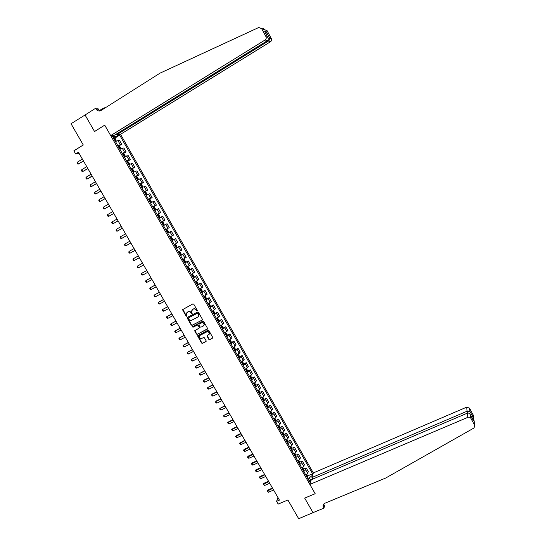 <?xml version="1.0" encoding="UTF-8"?>
<svg xmlns="http://www.w3.org/2000/svg" width="546" height="546" viewBox="0 0 546 546"><rect width="100%" height="100%" fill="white"/><g stroke="black" fill="none" stroke-linecap="round" stroke-linejoin="round"><path stroke-width="0.82" d="M197.188 311.049L197.345 310.435L193.775 304.204L192.875 303.91L182.514 309.684L186.172 316.25L187.012 316.1L186.193 313.868L188.029 311.814C189.175 311.363 190.131 311.677 190.888 312.749L191.98 313.759L191.373 311.193L193.229 309.097C194.376 308.647 195.338 308.961 196.096 310.039L197.188 311.049M208.831 339.38L209.725 339.68L212.879 337.701L208.859 330.528L207.965 330.228L197.577 335.886L201.59 343.045L202.484 343.338L205.89 341.619L206.115 340.759L204.436 337.831L203.542 337.537L201.856 338.397C200.402 338.773 199.529 338.206 199.229 336.698L200.075 335.299L206.702 331.927C208.135 331.538 209.016 332.091 209.343 333.579L207.057 336.131L208.831 339.38L209.903 339.475L212.81 337.994M85.299 114.837L71.035 123.737L83.279 144.977L73.867 150.839L75.669 153.958L78.426 152.245L279.436 500.102L276.59 501.303L278.194 504.074L287.885 499.986L298.676 518.7L313.131 512.598M323.655 504.122L324.549 505.698L323.949 508.135L313.022 512.639L304.688 498.102L313.09 512.755M84.992 114.858L94.547 131.518L104.723 125.15L315.165 493.707L304.688 498.102L315.165 493.707L309.875 484.438L467.908 417.308L467.376 413.138L311.288 479.709L309.875 484.438M202.184 320.154L202.409 319.28L198.457 312.38L197.563 312.087L187.503 317.315L187.285 318.188L191.23 325.041L192.124 325.334L202.416 319.936M203.665 321.464L207.698 328.672L197.311 334.35L196.424 334.056L194.642 330.78L199.031 328.18L199.256 327.313L198.137 325.368L197.243 325.075L193.011 327.252L192.322 326.801L202.771 321.171L203.665 321.464M312.831 479.054L311.95 477.504L313.315 472.945L120.536 134.302L270.502 41.735L268.373 41.032L267.909 40.158M112.906 137.039L114.005 135.872L112.367 136.097L309.991 482.336L310.565 480.425L308.756 480.173M114.005 135.872L113.629 135.217M117.724 134.671L118.1 135.326L113.322 137.763M114.619 138.227L119.676 135.108L118.1 135.326M119.676 135.108L312.558 473.805L311.998 475.648L312.332 476.228M310.899 481.012L310.565 480.425M277.969 497.57L276.59 501.303M75.669 153.958L79.081 153.371M114.81 136.848L113.861 135.183M310.981 480.739L309.336 477.859L307.808 478.514M118.987 145.925L121.731 144.24L119.451 140.24L115.459 141.51M123.341 153.597L126.106 151.918L123.833 147.925L119.881 149.256M126.897 161.548L127.689 161.254L129.422 164.285L129.573 163.575L127.689 161.254L130.467 159.575L128.201 155.596L124.29 156.975M131.961 168.919L134.821 167.206L132.562 163.24L128.685 164.68M136.097 176.651L139.162 174.829L136.91 170.871L133.074 172.365M140.015 184.48L143.496 182.425L141.243 178.474L137.442 180.03M144.308 192.055L147.816 190.001L145.57 186.063L141.81 187.674M148.614 199.604L152.122 197.563L149.884 193.632L146.164 195.297M152.914 207.125L156.422 205.105L154.19 201.187L150.505 202.907M157.2 214.639L160.708 212.626L158.483 208.722L154.832 210.49M161.473 222.126L164.988 220.134L162.763 216.23L159.152 218.059M165.738 229.6L169.253 227.621L167.035 223.73L163.466 225.614M173.512 235.087L169.99 237.053L173.512 235.087L171.301 231.204L167.758 233.142M172.031 240.622L175.553 238.663L172.051 240.656M174.276 244.553L177.757 242.533L175.553 238.663M176.269 248.048L179.791 246.103L176.324 248.15M178.542 252.034L181.989 249.966L179.791 246.103M180.494 255.453L184.022 253.521L180.59 255.624M182.808 259.5L186.213 257.378L184.022 253.521M184.712 262.844L188.24 260.927L184.848 263.076M187.053 266.946L190.431 264.769L188.24 260.927M188.923 270.215L192.451 268.311L189.093 270.516M191.298 274.379L194.635 272.147L192.451 268.311M193.12 277.573L196.649 275.675L193.325 277.934M195.523 281.784L198.826 279.504L196.649 275.675M197.304 284.903L200.839 283.026L197.55 285.333M199.74 289.175L203.01 286.841L200.839 283.026M201.727 292.09L205.016 290.356L201.767 292.717M205.685 299.583L206.34 299.112L206.368 298.191L205.371 296.437L203.958 296.56L207.187 294.164L205.016 290.356M206.197 299.235L209.186 297.672L205.965 300.082M208.149 303.904L211.35 301.467L209.186 297.672M209.862 306.907L213.343 304.961L210.162 307.425M212.339 311.24L215.499 308.749L213.343 304.961M214.68 313.691L217.492 312.244L214.346 314.755M216.516 318.557L219.642 316.018L217.492 312.244M218.83 320.925L221.628 319.499L218.516 322.065M220.7 325.846L223.771 323.266L221.628 319.499M222.973 328.153L225.757 326.74L222.679 329.361M224.836 333.142L227.894 330.501L225.757 326.74M227.109 335.353L229.873 333.968L226.829 336.629M228.986 340.411L232.009 337.715L229.873 333.968M231.231 342.547L233.981 341.168L230.972 343.891M233.122 347.652L236.111 344.908L233.981 341.168M235.34 349.713L238.076 348.362L235.101 351.126M237.244 354.886L240.206 352.088L238.076 348.362M239.441 356.866L242.165 355.528L239.223 358.347M241.366 362.094L244.287 359.254L242.165 355.528M243.53 364.005L246.239 362.687L243.339 365.554M245.468 369.287L248.362 366.4L246.239 362.687M247.611 371.123L250.307 369.819L247.434 372.734M249.563 376.467L251.563 374.904L252.423 373.525L250.307 369.819M251.686 378.228L254.368 376.938L253.515 378.337L251.529 379.907M253.651 383.626L255.637 382.05L256.477 380.637L254.368 376.938M255.74 385.312L258.415 384.043L257.589 385.469L255.61 387.053M257.726 390.765L259.698 389.175L260.517 387.728L258.415 384.043M259.794 392.383L262.455 391.127L261.643 392.588L259.678 394.192M261.793 397.891L263.752 396.287L264.551 394.806L262.455 391.127M263.834 399.44L266.482 398.191L265.697 399.692L263.745 401.303M265.847 404.995L267.799 403.378L268.571 401.863L266.482 398.191M267.861 406.47L270.502 405.248L269.738 406.77L267.793 408.401M269.895 412.087L271.833 410.449L272.59 408.906L270.502 405.248M271.881 413.493L274.508 412.278L273.764 413.841L271.833 415.486M273.935 419.157L275.853 417.506L276.59 415.929L274.508 412.278M275.887 420.495L278.508 419.294L277.784 420.891L275.866 422.549M277.962 426.214L279.873 424.549L280.589 422.938L278.508 419.294M279.886 427.484L282.5 426.296L281.797 427.921L279.893 429.6M281.975 433.258L283.879 431.572L284.568 429.927L282.5 426.296M283.879 434.452L286.479 433.278L285.797 434.937L283.9 436.629M285.988 440.274L287.872 438.581L288.547 436.902L286.479 433.278M287.858 441.407L290.452 440.247L289.79 441.932L287.906 443.639M289.981 447.283L291.857 445.57L292.513 443.864L290.452 440.247M291.83 448.341L294.41 447.194L293.768 448.914L291.898 450.634M293.973 454.265L295.836 452.538L296.471 450.805L294.41 447.194M295.789 455.262L298.362 454.129L297.741 455.883L295.884 457.616M297.952 461.24L299.802 459.5L300.416 457.725L298.362 454.129M299.74 462.162L302.307 461.042L301.699 462.831L299.856 464.578M301.918 468.195L303.76 466.434L304.354 464.639L302.307 461.042M303.678 469.055L306.238 467.949L305.658 469.765L303.822 471.526M305.883 475.129L307.705 473.362L308.285 471.526L306.238 467.949M307.61 475.921L312.558 473.805M121.731 144.24L117.759 145.543M126.106 151.918L122.174 153.276M130.467 159.575L126.576 160.988M134.821 167.206L130.965 168.68M139.162 174.829L135.347 176.351M143.496 182.425L139.715 184.009M147.816 190.001L144.076 191.639M152.122 197.563L148.423 199.256M156.422 205.105L152.757 206.852M160.708 212.626L157.084 214.428M164.988 220.134L161.398 221.99M169.253 227.621L165.697 229.532M309.336 477.859L311.998 475.648M197.359 310.879L196.287 309.855C195.529 308.777 194.574 308.463 193.42 308.92L193.229 309.097M192.09 309.732L193.42 308.92M186.909 312.435L188.234 311.63C189.38 311.179 190.329 311.493 191.086 312.565L192.151 313.588M182.821 309.186L186.37 316.066L186.964 316.284M187.49 317.322L191.428 324.85L192.322 325.143L202.375 319.963M198.041 313.431L197.413 313.227L188.588 317.813L188.916 319.267C189.674 320.338 190.622 320.652 191.769 320.202L197.809 317.083L198.826 315.383L198.232 313.247L197.413 313.227M188.623 317.779L197.604 313.042M198.348 316.66L199.017 315.199L198.526 314.278M198.232 313.247L198.717 314.093M194.922 330.289L196.615 333.859L197.502 334.152L207.623 328.979M199.27 327.962L199.447 327.115L198.328 325.17L197.44 324.877L193.011 327.252M192.554 326.433L193.202 327.054M203.276 326.01L204.129 324.57C203.808 323.061 202.928 322.502 201.488 322.891L199.147 324.092L198.921 324.966L200.041 326.911L200.935 327.204L203.276 326.01M203.774 325.6L204.313 324.379C203.999 322.87 203.119 322.311 201.672 322.7L201.488 322.891M199.106 324.119L201.672 322.7M207.316 335.626L209.009 339.175M209.022 334.582L209.521 333.381C209.193 331.893 208.319 331.34 206.886 331.722L206.702 331.927M199.747 335.524L206.886 331.722M197.843 335.394L201.781 342.833L202.668 343.127L206.135 341.373M116.298 141.086L115.377 138.698L114.496 138.152L113.704 138.431M114.796 140.349L115.322 140.138L114.94 139.394L114.373 139.605M82.385 159.091L77.355 162.189L78.399 164.005L83.436 160.906M77.355 162.189L77.136 163.029L77.662 163.936L78.399 164.005L83.524 161.063M262.599 28.87L263.554 28.713M116.243 134.139L116.632 134.814L268.373 41.032C269.485 40.199 269.901 39.175 269.635 37.974L271.321 38.568L267.076 30.658L258.756 27.498L160.026 73.144L100.874 110.613C99.038 111.514 97.481 111.043 96.205 109.214L95.652 108.251L85.067 114.988L94.547 131.518L104.723 125.15L110.695 135.606L114.742 135.067L267.342 40.691L265.131 39.954C266.243 39.094 266.53 38.002 265.97 36.678L261.575 28.488M116.632 134.814L120.536 134.302M99.297 110.626L104.033 107.883L105.262 107.828M95.652 108.251L97.734 108.163L99.072 110.497M110.695 135.606L265.131 39.954M104.334 108.415L104.033 107.883M264.496 29.641L261.561 28.46M271.321 38.568C271.86 39.851 271.587 40.909 270.502 41.735M100.177 110.94L97.775 109.139L96.205 109.214M100.628 110.046L100.928 110.579M100.587 110.77L100.184 110.067M265.97 36.678L267.738 37.299C268.536 38.705 268.407 39.831 267.342 40.691M267.738 37.299L264.749 31.729M264.4 31.081L266.339 31.832L265.97 34.002M474.058 420.768L474.262 422.181M313.315 472.945L466.625 407.186L469.499 408.128L469.935 411.343L472.843 416.755L473.362 420.406L470.42 414.933L470.877 418.284L474.74 425.477L473.962 428.016L385.66 478.057L324.795 503.282C323.471 503.924 322.911 504.954 323.123 506.381L323.949 508.135M473.362 420.406L472.836 416.755L469.935 411.336L469.499 408.128L473.245 415.11L474.74 425.477M311.95 477.504L467.13 411.199L466.625 407.186M467.376 413.138C468.625 412.803 469.642 413.397 470.42 414.926L470.877 418.277C470.161 417.226 469.171 416.905 467.908 417.308M323.539 504.279L323.928 505.453L323.471 507.295M469.935 411.336L467.13 411.199L468.106 413.008M472.836 416.755L471.178 416.339M473.355 420.4L472.993 419.724M120.68 148.84L120.823 148.239L119.765 146.396L118.898 145.871L118.113 146.157M119.205 148.068L119.724 147.857L119.349 147.106L118.782 147.331M86.753 166.646L81.716 169.731L82.76 171.533L87.797 168.461M81.716 169.731L81.497 170.557L82.016 171.464L82.76 171.533L87.886 168.605M125.054 156.579L125.198 155.917L124.154 154.074L123.307 153.576L122.509 153.863M124.754 156.729L124.27 156.941M123.307 153.576L125.027 156.586M123.601 155.767L124.113 155.549L123.744 154.805L123.178 155.03M91.107 174.188L86.07 177.245L87.114 179.047L92.151 175.996M86.07 177.245L85.845 178.071L86.37 178.972L87.114 179.047L92.233 176.126M129.368 164.319L128.651 164.619M127.982 163.452L128.494 163.227L128.126 162.483L127.566 162.715M95.454 181.709L90.411 184.746L91.455 186.548L96.499 183.511M90.411 184.746L90.186 185.558L90.704 186.459L91.455 186.548L96.567 183.633M133.361 172.208L133.927 171.212L132.883 169.383L132.036 168.898L131.272 169.212M133.784 171.956L133.019 172.277M132.357 171.11L132.862 170.884L132.501 170.14L131.934 170.379M99.788 189.209L94.745 192.233L95.782 194.021L100.833 191.011M94.745 192.233L94.513 193.031L95.031 193.932L95.782 194.021L100.894 191.12M137.428 180.003L138.274 178.835L137.23 177.006L136.398 176.535L135.64 176.863M138.138 179.586L137.38 179.914M136.718 178.754L137.223 178.522L136.862 177.778L136.302 178.023M104.115 196.696L99.065 199.693L100.102 201.481L105.153 198.491M99.065 199.693L98.826 200.491L99.345 201.385L100.102 201.481L105.207 198.587M141.776 187.612L142.608 186.432L141.571 184.609L140.745 184.152L139.988 184.487M142.479 187.196L141.728 187.537M141.066 186.377L141.571 186.138L141.216 185.394L140.65 185.647M108.429 204.163L103.378 207.139L104.409 208.92L109.466 205.951M103.378 207.139L103.133 207.924L103.651 208.818L104.409 208.92L109.507 206.033M146.103 195.202L146.813 194.785L146.935 194.014L145.898 192.192L145.079 191.755L144.335 192.096M145.1 191.762L146.813 194.772L146.069 195.134M145.407 193.98L145.905 193.741L145.55 192.997L144.99 193.25M112.735 211.609L107.678 214.564L108.709 216.346L113.766 213.39M107.678 214.564L107.432 215.342L107.944 216.236L108.709 216.346L113.807 213.466M150.423 202.771L151.133 202.361L151.249 201.576L150.211 199.761L149.406 199.331L148.662 199.686M151.133 202.361L150.396 202.716M149.74 201.563L150.232 201.317L149.884 200.573L149.324 200.839M117.028 219.042L111.964 221.976L112.995 223.751L118.052 220.816M111.964 221.976L111.718 222.748L112.23 223.635L112.995 223.751L118.086 220.877M154.736 210.319L155.439 209.917L155.555 209.118L154.518 207.309L153.74 206.907L152.989 207.255M153.74 206.907L155.446 209.896L154.709 210.278M154.054 209.132L154.545 208.879L154.197 208.135L153.644 208.408M121.308 226.447L116.243 229.368L117.267 231.135L122.331 228.228M116.243 229.368L115.991 230.125L116.503 231.013L117.267 231.135L122.359 228.269M159.036 217.854L159.739 217.451L159.848 216.639L158.818 214.837L158.047 214.448L157.296 214.81M158.047 214.448L159.746 217.431L159.016 217.827M158.36 216.68L158.852 216.421L158.511 215.684L157.951 215.957M125.58 233.845L120.509 236.739L121.533 238.506L126.604 235.613M120.509 236.739L120.256 237.49L120.768 238.377L121.533 238.506L126.624 235.647M162.339 221.969L164.032 224.945L163.315 225.348L164.032 224.966L164.128 224.147L163.104 222.352L162.319 221.963L161.596 222.338M162.735 223.225L162.251 223.485L162.804 223.205L163.145 223.949L162.66 224.208M129.839 241.216L124.768 244.089L125.792 245.857L130.863 242.984M124.768 244.089L124.508 244.84L125.02 245.72L125.792 245.857L130.876 243.004M166.619 229.477L168.311 232.446L167.595 232.855L168.311 232.466L168.4 231.634L167.376 229.839L166.598 229.47L165.882 229.852M167.021 230.733L166.537 230.999L167.09 230.712L167.431 231.449L166.946 231.716M130.037 253.187L135.108 250.334L130.037 253.187L129.259 253.044L128.754 252.163L129.02 251.426L130.037 253.187M134.091 248.573L129.02 251.426M170.871 236.957L170.161 237.353L170.871 236.957L171.635 237.312L172.659 239.1L172.577 239.919L171.874 240.342M172.577 239.947L170.891 236.964M171.703 238.936L171.219 239.203L171.703 238.936L171.362 238.199L170.809 238.486M134.268 260.503L133.49 260.353L132.985 259.473L133.251 258.749L138.329 255.91L133.251 258.749L134.268 260.503L139.346 257.671M176.133 247.816L176.836 247.406L176.911 246.553L175.894 244.765L175.13 244.424L174.433 244.826M175.13 244.424L174.427 244.813M175.484 246.676L175.962 246.403L175.628 245.666L175.075 245.959M142.554 263.22L137.483 266.045L138.493 267.799L143.578 264.987M138.493 267.799L137.715 267.642L137.21 266.769L137.483 266.045L142.561 263.233M180.385 255.262L181.081 254.845L181.149 253.986L180.132 252.204L179.402 251.877L178.685 252.286M181.081 254.825L179.402 251.877L178.672 252.266M179.805 253.139L179.334 253.419L179.805 253.139M180.214 253.856L179.73 254.115L180.214 253.856L179.887 253.119M146.765 270.509L141.701 273.328L142.711 275.075L147.795 272.283M142.711 275.075L141.926 274.918L141.421 274.044L141.701 273.328L146.785 270.536M184.63 262.694L185.319 262.271L185.381 261.397L184.364 259.623L183.64 259.309L182.93 259.725M185.319 262.251L183.64 259.309L182.917 259.691M183.982 261.568L184.452 261.281L184.125 260.551L183.579 260.851M150.969 277.784L145.905 280.596L146.915 282.337L152 279.566M146.915 282.337L146.13 282.173L145.625 281.299L145.905 280.596L150.989 277.818M188.861 270.113L189.544 269.676L189.599 268.796L188.588 267.021L187.872 266.721L187.169 267.144M189.544 269.656L187.872 266.721L187.141 267.103M188.22 268.987L188.684 268.7L188.363 267.963L187.81 268.27M155.16 285.039L150.102 287.844L151.106 289.578L156.197 286.827M151.106 289.578L150.321 289.407L149.816 288.541L150.102 287.844L155.194 285.087M193.079 277.505L193.755 277.061L193.81 276.167L192.799 274.399L192.09 274.119L191.393 274.549M193.762 277.04L192.09 274.119L191.359 274.495M192.438 276.385L192.902 276.092L192.581 275.355L192.035 275.675M159.343 292.274L154.286 295.072L155.289 296.806L160.381 294.076M155.289 296.806L154.498 296.628L153.999 295.761L154.286 295.072L159.377 292.335M197.29 284.882L197.966 284.432L198.007 283.531L196.997 281.763L196.301 281.49L195.611 281.934M197.966 284.411L196.301 281.49L195.57 281.866M196.656 283.763L197.113 283.47L196.792 282.732L196.246 283.053M163.52 299.495L158.463 302.286L159.466 304.013L164.558 301.303M159.466 304.013L158.668 303.829L158.169 302.969L158.463 302.286L163.561 299.57M201.494 292.24L202.156 291.782L202.191 290.868L201.187 289.107L200.498 288.848L199.816 289.298M202.156 291.762L200.498 288.848L199.768 289.223M200.853 291.127L201.31 290.827L200.996 290.09L200.45 290.417M167.677 306.702L162.626 309.48L163.629 311.206L168.728 308.51M163.629 311.206L162.831 311.015L162.333 310.155L162.626 309.48L167.731 306.784M204.668 296.185L204.006 296.649M205.043 298.471L205.501 298.164L205.187 297.433L204.648 297.761M171.833 313.882L166.783 316.66L167.779 318.379L172.884 315.704M167.779 318.379L166.98 318.181L166.482 317.322L166.783 316.66L171.888 313.984M210.517 306.429L209.541 303.747L208.845 303.508L208.19 303.979M209.227 305.794L209.678 305.487L209.364 304.75L208.825 305.091M175.976 321.055L170.932 323.819L171.922 325.539L177.027 322.884M171.922 325.539L171.123 325.334L170.625 324.474L170.932 323.819L176.037 321.164M212.899 310.906L212.367 311.288M214.68 313.704L213.036 310.824L213.698 311.036L214.694 312.783L214.68 313.704L214.032 314.209M213.397 313.104L213.848 312.79L213.541 312.059L213.001 312.401M180.105 328.201L175.068 330.965L176.058 332.678L181.163 330.037M176.058 332.678L175.252 332.466L174.761 331.613L175.068 330.965L180.173 328.323M217.253 318.12L218.844 320.052L218.83 321.007L218.188 321.498M217.561 320.393L218.004 320.072L217.697 319.342L217.158 319.69M184.227 335.34L179.19 338.09L180.18 339.796L185.292 337.182M180.18 339.796L179.375 339.585L178.883 338.732L179.19 338.09L184.302 335.469M221.444 325.402L222.98 327.3L222.973 328.269L222.338 328.767M221.71 327.661L222.154 327.341L221.847 326.61L221.314 326.965M188.336 342.451L183.306 345.202L184.295 346.901L189.407 344.308M184.295 346.901L183.483 346.683L182.992 345.83L183.306 345.202L188.425 342.595M225.628 332.664L227.109 334.534L227.109 335.51L226.481 336.022M225.853 334.916L226.29 334.596L225.989 333.859L225.457 334.22M192.445 349.556L187.415 352.293L188.397 353.992L193.516 351.412M188.397 353.992L187.585 353.767L187.094 352.914L187.415 352.293L192.533 349.706M229.805 339.905L231.224 341.748L231.231 342.738L230.61 343.25M229.982 342.158L230.412 341.823L230.119 341.093L229.586 341.462M196.533 356.634L191.51 359.364L192.492 361.063L197.611 358.504M192.492 361.063L191.189 359.985L191.51 359.364L196.628 356.804M233.968 347.133L235.326 348.949L235.346 349.945L234.725 350.471M234.104 349.372L234.534 349.037L234.234 348.307L233.708 348.682M200.614 363.697L195.925 366.032L195.598 366.421L196.574 368.113L201.699 365.574M196.574 368.113L195.27 367.035L195.598 366.421L200.716 363.875M238.131 354.334L239.428 356.128L239.448 357.111L238.834 357.671M238.213 356.572L238.636 356.238L238.343 355.507L237.817 355.883M204.689 370.748L199.672 373.464L200.648 375.15L205.774 372.631M200.648 375.15L199.829 374.911L199.345 374.065L199.672 373.464L204.798 370.939M242.274 361.52L243.509 363.295L243.543 364.305L242.936 364.851M242.315 363.759L242.738 363.418L242.444 362.687L241.919 363.07M208.749 377.784L204.061 380.077L203.74 380.487L204.716 382.173L209.841 379.668M204.716 382.173L203.89 381.927L203.405 381.088L203.74 380.487L208.865 377.982M246.417 368.687L247.591 370.441L247.625 371.437L247.024 372.01M246.403 370.925L246.826 370.577L246.533 369.847L246.007 370.236M212.804 384.793L207.794 387.496L208.77 389.175L213.902 386.691M208.77 389.175L207.944 388.923L207.46 388.083L207.794 387.496L212.926 385.005M250.546 375.832L251.658 377.566L251.699 378.603L251.099 379.156M250.484 378.071L250.901 377.723L250.614 376.993L250.088 377.388M216.851 391.796L212.148 394.055L211.841 394.485L212.81 396.164L217.95 393.693M212.81 396.164L211.507 395.065L211.841 394.485L216.98 392.014M254.668 382.964L255.712 384.677L255.76 385.722L255.173 386.288M254.552 385.203L254.968 384.848L254.682 384.118L254.163 384.52M220.884 398.778L216.182 401.023L215.882 401.46L216.851 403.132L221.99 400.682M216.851 403.132L216.018 402.873L215.54 402.033L215.882 401.46L221.021 399.01M258.784 390.069L259.76 391.775L259.814 392.799L259.227 393.4M258.613 392.321L259.022 391.96L258.743 391.229L258.224 391.639M224.911 405.739L219.908 408.422L220.871 410.087L226.017 407.657M220.871 410.087L219.56 408.988L219.908 408.422L225.048 405.985M262.851 397.188L263.8 398.853L263.855 399.911L263.281 400.491M262.667 399.413L263.076 399.051L262.79 398.327L262.278 398.737M228.924 412.687L223.928 415.363L224.891 417.021L230.037 414.612M224.891 417.021L224.058 416.748L223.58 415.922L223.928 415.363L229.074 412.947M266.905 404.293L267.827 405.91L267.888 406.982L267.322 407.569M266.707 406.497L267.11 406.128L266.83 405.398L266.318 405.815M232.93 419.621L227.935 422.283L228.897 423.949L234.043 421.553M228.897 423.949L227.586 422.836L228.221 421.819M233.081 419.888L227.586 422.836M270.946 411.377L271.847 412.953L271.915 414.032L271.348 414.632M270.734 413.561L271.137 413.185L270.864 412.462L270.352 412.878M236.923 426.535L231.934 429.197L232.896 430.849L238.042 428.473M232.896 430.849L231.579 429.736L232.214 428.712M237.087 426.815L231.579 429.736M274.979 418.448L275.853 419.976L275.928 421.068L275.368 421.676M274.761 420.604L275.157 420.229L274.884 419.499L274.372 419.929M240.909 433.435L236.2 435.599L235.927 436.083L236.882 437.735L242.035 435.38M236.882 437.735L235.565 436.623L236.2 435.599M241.079 433.722L235.565 436.623M279.006 425.505L279.852 426.986L279.934 428.084L279.381 428.699M278.767 427.634L279.17 427.252L278.89 426.528L278.385 426.958M244.888 440.315L239.906 442.963L240.861 444.608L246.014 442.267M240.861 444.608L239.544 443.488L240.172 442.465M245.058 440.615L239.544 443.488M283.019 432.534L283.838 433.981L283.927 435.087L283.381 435.708M282.773 434.643L283.169 434.261L282.889 433.538L282.384 433.974M248.853 447.188L244.137 449.317L243.878 449.822L244.826 451.467L249.986 449.14M244.826 451.467L243.509 450.341L244.137 449.317M249.037 447.495L243.509 450.341M287.019 439.557L287.817 440.956L287.913 442.076L287.367 442.704M286.766 441.639L287.155 441.257L286.882 440.526L286.384 440.97M252.812 454.033L248.096 456.149L247.843 456.668L248.792 458.306L253.951 455.999M248.792 458.306L247.468 457.179L248.096 456.149M253.003 454.354L247.468 457.179M291.018 446.56L291.789 447.918L291.892 449.044L291.352 449.679M290.745 448.614L291.134 448.225L290.868 447.502L290.363 447.945M256.763 460.872L252.04 462.967L251.795 463.493L252.737 465.131L257.903 462.837M252.737 465.131L251.419 463.998L252.04 462.967M256.954 461.199L251.419 463.998M295.004 453.542L295.755 454.859L295.857 455.965L295.325 456.633M294.717 455.576L295.106 455.187L294.833 454.456L294.342 454.914M260.701 467.69L255.978 469.772L255.733 470.304L256.681 471.935L261.848 469.662M256.681 471.935L255.357 470.802L255.978 469.772M260.899 468.031L255.357 470.802M298.976 460.51L299.815 462.899L299.283 463.574M298.682 462.523L298.798 461.397L298.307 461.855M264.633 474.488L259.91 476.556L259.671 477.095L260.613 478.726L265.779 476.474M260.613 478.726L259.289 477.593L259.91 476.556M264.837 474.843L259.289 477.593M302.941 467.465L303.76 469.819L303.242 470.502M302.641 469.451L302.75 468.325L302.259 468.789M268.557 481.279L263.827 483.326L263.595 483.879L264.537 485.503L269.704 483.265M264.537 485.503L263.213 484.363L263.827 483.326M268.762 481.64L263.213 484.363M306.9 474.399L307.698 476.719L307.18 477.416M306.586 476.365L306.695 475.232L306.204 475.702M272.468 488.049L267.738 490.083L267.513 490.642L268.448 492.26L273.621 490.042M268.448 492.26L267.124 491.12L267.738 490.083M272.686 488.417L267.124 491.12M120.168 144.499L117.875 140.479M124.563 152.218L122.277 148.205M128.952 159.91L126.672 155.91M133.333 167.581L131.054 163.595M137.694 175.239L135.428 171.26M142.049 182.876L139.79 178.911M146.396 190.493L144.137 186.534M150.73 198.089L148.478 194.144M155.05 205.671L152.805 201.733M159.364 213.233L157.118 209.302M163.663 220.775L161.425 216.851M167.95 228.296L165.725 224.386M172.229 235.797L170.011 231.9M176.501 243.284L174.283 239.394M180.76 250.75L178.549 246.867M185.005 258.197L182.801 254.327M189.244 265.629L187.039 261.766M193.468 273.041L191.271 269.185M197.686 280.432L195.495 276.59M201.89 287.81L199.706 283.975M206.088 295.161L203.904 291.339M210.271 302.504L208.094 298.689M214.448 309.821L212.278 306.019M218.612 317.124L216.448 313.329M222.761 324.413L220.604 320.625M226.911 331.675L224.754 327.9M231.04 338.923L228.897 335.155M235.169 346.157L233.026 342.397M239.278 353.371L237.141 349.617M243.386 360.565L241.25 356.825M247.475 367.745L245.352 364.011M251.563 374.904L249.44 371.184M255.637 382.05L253.515 378.337M259.698 389.175L257.589 385.469M263.752 396.287L261.643 392.588M267.799 403.378L265.697 399.692M271.833 410.449L269.738 406.77M275.853 417.506L273.764 413.841M279.873 424.549L277.784 420.891M283.879 431.572L281.797 427.921M287.872 438.581L285.797 434.937M291.857 445.57L289.79 441.932M295.836 452.538L293.768 448.914M299.802 459.5L297.741 455.883M303.76 466.434L301.699 462.831M307.705 473.362L305.658 469.765M116.209 141.127L114.517 138.165M266.339 31.832L269.635 37.967L266.339 31.832M120.625 148.867L118.919 145.884M123.219 155.105L123.696 154.811M133.784 171.935L132.057 168.912M131.968 170.434L132.446 170.147M138.138 179.566L136.418 176.549M136.329 178.071L136.807 177.791M142.486 187.176L140.766 184.166M140.677 185.688L141.155 185.408M145.011 193.291L145.495 193.011M151.133 202.341L149.427 199.345M149.338 200.867L149.816 200.594M176.836 247.386L175.15 244.431M175.484 246.669L175.962 246.403M183.975 261.548L184.452 261.281M188.199 268.96L188.684 268.7M192.424 276.351L192.902 276.092M196.628 283.722L197.113 283.47M200.832 291.079L201.31 290.827M206.34 299.092L204.689 296.191M205.016 298.416L205.501 298.164M210.517 306.408L208.865 303.515M209.193 305.74L209.678 305.487M213.363 313.035L213.848 312.79M218.83 320.98L217.212 318.141M217.52 320.325L218.004 320.072M222.973 328.242L221.376 325.443M221.669 327.586L222.154 327.341M227.109 335.483L225.532 332.726M225.805 334.834L226.29 334.596M231.231 342.711L229.675 339.987M229.934 342.069L230.412 341.823M235.346 349.918L233.811 347.236M234.05 349.283L234.534 349.037M239.448 357.111L237.94 354.463M238.152 356.477L238.636 356.238M243.536 364.284L242.049 361.67M242.253 363.65L242.738 363.418M247.625 371.437L246.157 368.864M246.342 370.816L246.826 370.577M251.692 378.576L250.252 376.037M250.416 377.955L250.901 377.723M255.76 385.694L254.334 383.196M254.484 385.08L254.968 384.848M259.814 392.799L258.408 390.335M258.538 392.192L259.022 391.96M263.855 399.884L262.476 397.461M262.585 399.283L263.076 399.051M267.888 406.954L266.53 404.566M266.625 406.354L267.11 406.128M271.915 414.005L270.57 411.657M270.652 413.411L271.137 413.185M275.928 421.041L274.611 418.727M274.672 420.454L275.157 420.229M279.934 428.057L278.631 425.784M278.678 427.477L279.17 427.252M283.927 435.06L282.651 432.821M282.678 434.48L283.169 434.261M287.913 442.048L286.657 439.837M286.67 441.468L287.155 441.257M291.892 449.01L290.649 446.84M290.649 448.443L291.134 448.225M295.857 455.965L294.635 453.828M294.615 455.398L295.106 455.187M299.815 462.899L298.614 460.797M298.58 462.339L299.065 462.128M303.76 469.819L302.58 467.751M302.532 469.26L303.016 469.048M307.698 476.719L306.538 474.686M306.47 476.167L306.961 475.962M323.58 504.552L323.123 506.381M123.225 155.119L123.744 154.805M131.975 170.448L132.501 170.14M136.336 178.085L136.862 177.778M140.684 185.708L141.216 185.394M145.024 193.304L145.55 192.997M149.351 200.887L149.884 200.573M162.264 223.512L162.804 223.205M166.55 231.019L167.09 230.712M170.823 238.5L171.362 238.199M175.082 245.973L175.628 245.666M183.729 260.763L184.125 260.551"/></g></svg>
